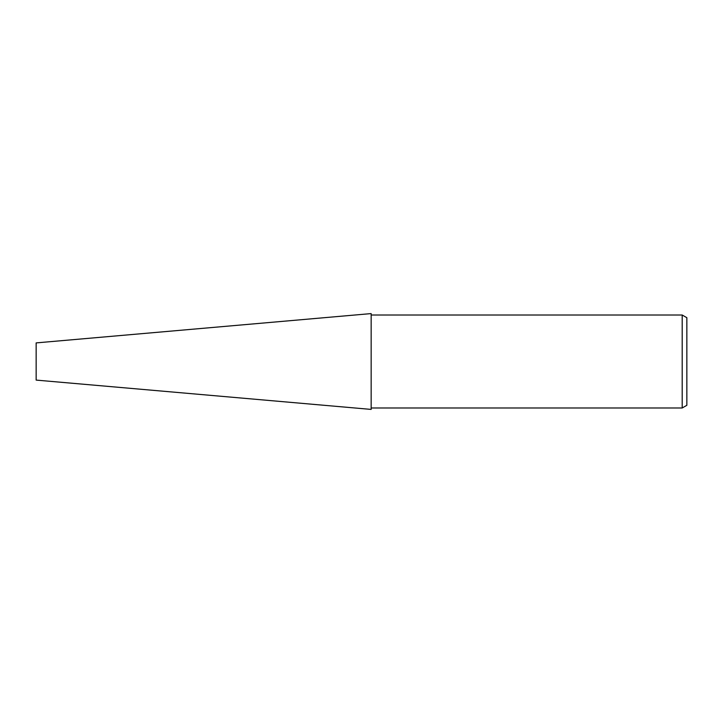 <?xml version="1.0" encoding="UTF-8"?>
<svg xmlns="http://www.w3.org/2000/svg" width="723" height="723" viewBox="0 0 723 723"><rect width="100%" height="100%" fill="white"/><g stroke="black" fill="none" stroke-linecap="round" stroke-linejoin="round"><path stroke-width="1.08" d="M371.161 409.408L36.15 380.099L36.15 342.901L371.161 313.592L371.161 409.408M682.196 407.989L682.196 315.011L686.85 317.695L686.85 405.305L682.196 407.989L371.161 407.989M371.161 315.011L682.196 315.011"/></g></svg>
